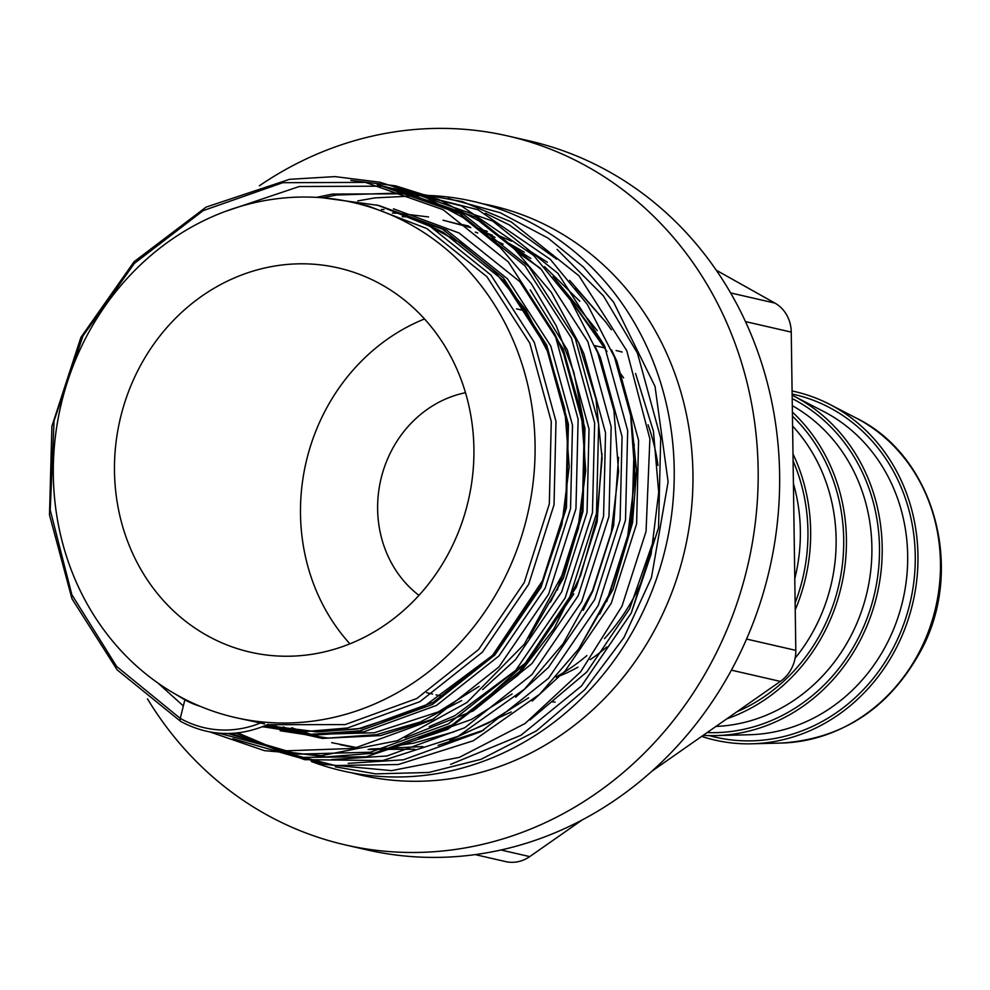 <?xml version="1.0" encoding="UTF-8"?>
<svg xmlns="http://www.w3.org/2000/svg" width="990" height="990" viewBox="0 0 990 990"><rect width="100%" height="100%" fill="white"/><g stroke="black" fill="none" stroke-linecap="round" stroke-linejoin="round"><path stroke-width="1.49" d="M311.305 761.471A292.149 265.011 -77.1 0 0 342.404 770.863A292.149 265.011 -77.1 0 0 640.617 616.646A292.149 265.011 -77.1 0 0 473.22 201.391A292.149 265.011 -77.1 0 0 423.287 195.315A292.149 265.011 102.9 0 1 473.22 201.391A292.149 265.011 102.9 0 1 640.617 616.646A292.149 265.011 102.9 0 1 342.404 770.863A292.149 265.011 102.9 0 1 311.305 761.471M716.315 270.245L774.91 303.089A34.885 31.643 102.9 0 1 791.245 332.108L795.812 650.368A34.885 31.643 102.9 0 1 791.802 667.978A34.885 31.643 102.9 0 1 780.343 681.405L651.816 771.26M482.551 203.73A292.149 265.011 102.9 0 1 491.968 205.697A292.149 265.011 102.9 0 1 659.352 620.953A292.149 265.011 102.9 0 1 361.152 775.17A292.149 265.011 102.9 0 1 351.821 772.819A292.149 265.011 102.9 0 0 361.152 775.17L361.152 775.17A292.149 265.011 102.9 0 0 659.352 620.953A292.149 265.011 102.9 0 0 491.968 205.697L491.968 205.697A292.149 265.011 102.9 0 0 482.551 203.73M792.087 390.988A178.782 162.174 102.9 0 1 829.731 404.378A178.782 162.174 102.9 0 1 897.41 645.74A178.782 162.174 102.9 0 1 751.769 743.799A178.782 162.174 102.9 0 1 701.675 736.399M792.149 395.245A178.782 162.174 102.9 0 1 793.968 396.161A178.782 162.174 102.9 0 1 861.634 637.523A178.782 162.174 102.9 0 1 715.993 735.582A178.782 162.174 102.9 0 1 703.172 735.36M792.396 412.112A178.782 162.174 102.9 0 1 825.858 629.306A178.782 162.174 102.9 0 1 726.846 718.802M555.093 702.096A178.782 162.174 102.9 0 1 552.135 701.786M606.796 646.928A178.782 162.174 102.9 0 1 590.213 659.637M577.987 667.149A178.782 162.174 102.9 0 1 556.207 677.284M259.392 185.786A363.664 329.88 102.9 0 1 507.969 136.001A363.664 329.88 102.9 0 1 716.339 652.893A363.664 329.88 102.9 0 1 345.139 844.866A363.664 329.88 102.9 0 1 147.498 698.878M507.969 136.001L529.44 140.927A363.664 329.88 102.9 0 1 737.81 657.83A363.664 329.88 102.9 0 1 366.597 849.791L345.139 844.866M349.891 643.822A197.097 178.782 102.9 0 1 323.161 414.711A197.097 178.782 102.9 0 1 424.524 318.953M516.471 308.855L524.341 310.662A197.097 178.782 102.9 0 1 526.606 311.207M620.26 373.354A197.097 178.782 102.9 0 1 623.613 377.895M648.066 424.809A197.097 178.782 102.9 0 1 657.966 465.411M641.124 582.652A197.097 178.782 102.9 0 1 637.263 590.807A197.097 178.782 102.9 0 1 604.469 638.637M137.14 371.98A197.097 178.782 102.9 0 1 338.32 267.931A197.097 178.782 102.9 0 1 451.254 548.076A197.097 178.782 102.9 0 1 250.074 652.113A197.097 178.782 102.9 0 1 137.14 371.98M418.956 595.361A112.501 102.044 102.9 0 1 390.567 452.492A112.501 102.044 102.9 0 1 465.51 392.696M504.702 578.036A264.169 239.629 102.9 0 1 235.051 717.49A264.169 239.629 102.9 0 1 83.692 342.008A264.169 239.629 102.9 0 1 353.343 202.566A264.169 239.629 102.9 0 1 504.702 578.036M264.553 723.9L235.051 717.49M368.07 205.945L426.789 228.542L486.932 276.705L529.798 343.171L551.269 421.468L549.326 503.935L524.242 582.528L478.554 649.576L416.815 698.519L345.151 724.593L267.399 724.692M420.601 221.327L443.235 232.328L503.378 280.479L546.245 346.958L567.716 425.242L565.773 507.721L540.689 586.315L495.012 653.351L433.274 702.294L361.598 728.368L318.05 731.907L274.502 726.549L267.275 724.754M291.023 730.335L282.843 728.281M282.793 728.281L274.688 725.893M291.085 730.36L282.868 728.293L291.048 730.348M573.73 593.901L528.041 660.936L492.414 692.938M291.147 729.679L283.202 726.969M573.804 593.913L528.115 660.949L491.832 693.433M324.052 737.934L315.884 735.879M315.835 735.867L299.624 730.756M324.126 737.946L315.909 735.879L324.089 737.934M307.729 733.479L291.741 727.712M420.428 221.24L443.31 232.341L503.452 280.504L546.307 346.97L567.79 425.267L565.847 507.734L540.763 586.327M555.724 336.142L562.765 350.745L584.236 429.041L582.293 511.508L557.209 590.102M555.415 335.424L562.827 350.769L584.298 429.054L582.368 511.533L557.283 590.114M475.287 232.106L477.762 232.996M489.728 237.81L503.007 244.122M518.314 252.784L539.909 267.919M561.38 287.1L605.286 347.515M634.219 444.102L631.855 522.893L606.771 601.487M611.362 329.806L605.954 322.282L575.438 287.644M631.286 612.983L651.111 554.128L658.697 492.426L653.449 431.318L635.568 373.465M335.288 766.804L375.631 773.871L428.806 772.472L481.078 759.293L536.419 730.868L584.88 689.585L623.923 637.61L651.445 577.653L668.114 481.858L655.034 386.422L613.54 302.061L583.419 267.015L548.151 238.169L500.16 212.714L448.025 198.446M582.281 819.869L529.737 856.61A34.885 31.643 102.9 0 1 505.593 861.585L475.163 854.605M586.872 655.59A197.097 178.782 102.9 0 1 556.912 676.492M442.938 696.267A197.097 178.782 102.9 0 1 436.083 694.844M616.114 350.534A178.782 162.174 102.9 0 1 622.128 352.056M792.99 453.927A178.782 162.174 102.9 0 1 795.23 609.889M184.969 699.299A5.532 2.252 -60.7 0 1 184.858 699.819L180.267 718.406A5.532 2.252 119.3 0 0 180.7 721.438L117.142 669.846L71.973 598.764L49.5 514.911L51.901 426.257L80.908 337.367L134.108 261.682L206.081 207.108L289.488 179.326L334.979 176.604L379.937 182.222L423.089 196.02L463.171 217.602L500.111 247.339L531.469 283.821L556.281 325.846L573.816 372.141L583.543 421.319L585.214 471.896L578.766 522.324L564.424 570.945L524.279 644.255L466.971 702.492L397.436 740.693L321.577 755.618L264.417 750.668L210.189 732.031M792.136 394.032A175.812 159.477 102.9 0 1 895.047 644.403A175.812 159.477 102.9 0 1 709.224 735.595M792.198 398.574A175.812 159.477 102.9 0 1 859.271 636.186A175.812 159.477 102.9 0 1 707.132 732.588M792.458 416.171A175.812 159.477 102.9 0 1 823.494 627.969A175.812 159.477 102.9 0 1 736.832 711.822M793.089 460.907A175.812 159.477 102.9 0 1 795.131 602.91M746.559 639.057L795.812 650.368M855.954 417.929C933.78 455.499 965.015 567.406 921.814 648.982C890.245 707.578 843.393 738.936 781.271 743.057A171.258 155.343 -77.1 0 0 920.774 649.118A171.258 155.343 -77.1 0 0 855.954 417.929L829.731 404.378M793.968 396.161L823.643 411.493A170.255 154.452 102.9 0 1 888.092 641.347A170.255 154.452 102.9 0 1 749.393 734.741L715.993 735.582M792.297 405.665A170.255 154.452 102.9 0 1 852.316 633.13A170.255 154.452 102.9 0 1 715.918 726.45M792.594 426.046A170.255 154.452 102.9 0 1 816.54 624.913A170.255 154.452 102.9 0 1 795.106 658.239M793.423 483.627A170.255 154.452 102.9 0 1 794.784 578.705M780.343 681.405L731.387 670.156M500.928 849.989L529.737 856.61M791.245 332.108L745.495 321.601M730.632 292.929L774.91 303.089M397.918 189.424L463.667 214.409L528.92 266.706L575.413 338.902L598.665 423.93L596.487 513.501L569.176 598.863L519.478 671.678L452.331 724.829L374.406 753.143L326.019 756.954L277.695 750.668M277.868 749.913L237.81 732.897M322.666 197.79L336.328 195.018L405.826 192.84M260.519 722.972A110.014 99.792 102.9 0 1 180.267 718.406L116.659 666.48L71.825 594.668L50.218 510.011L54.054 420.824L83.024 335.845L134.368 263.414L203.16 210.635L282.744 182.704L365.397 182.37L443.112 209.682L508.377 261.991L554.87 334.175L578.123 419.216L575.945 508.786L548.621 594.149L498.923 666.951L431.789 720.101L353.863 748.415L285.231 750.853L218.864 733.182M225.386 211.415L299.265 186.504L381.917 186.169L459.632 213.481L524.898 265.778L571.391 337.974L594.644 423.002L592.466 512.585L565.142 597.935L515.443 670.75L448.297 723.9L370.371 752.214L297.557 754.145L227.787 733.516M183.348 705.957L157.992 683.075M395.777 189.523L476.153 217.268L541.419 269.577L587.912 341.773L611.164 426.801L608.986 516.372L581.662 601.734L531.964 674.549L464.817 727.699L386.892 756.001L331.687 759.553M275.814 749.603L235.892 733.095M316.515 197.369L332.306 194.09L414.959 193.755L492.674 221.067L557.939 273.364L604.42 345.56L627.685 430.601L625.494 520.171L598.183 605.534L548.485 678.336L481.338 731.486L403.413 759.8L348.208 763.352M485.298 213.209L509.194 224.866L556.64 259.157M557.085 249.393L603.467 295.948L637.461 353.158L660.714 438.186L658.536 527.757L631.224 613.119L581.526 685.934L520.963 735.261L450.636 764.367M200.042 706.254A90.201 81.824 102.9 0 1 184.858 699.819L174.958 693.879M322.641 197.79L378.415 205.4L430.13 226.339L490.941 275.047L534.278 342.268L555.996 421.443L554.016 504.851L528.648 584.335L482.427 652.125L419.983 701.625L347.49 727.996L304.969 731.598L262.362 726.809M378.984 205.549L446.651 230.138L507.462 278.846L550.799 346.067L572.505 425.242L570.537 508.65L545.168 588.122L498.948 655.924L436.503 705.424L364.011 731.783L313.286 735.137L263.018 726.549M365.347 205.685L367.463 205.809M530.256 289.897L567.32 349.866L589.025 429.041L587.058 512.436L561.689 591.921L515.468 659.724L482.687 689.609M434.103 718.79L380.531 735.582L322.307 738.416L265.332 725.596M381.435 209.459L383.984 209.608M578.531 342.392L583.84 353.653L605.546 432.828L603.578 516.236L578.197 595.72L531.989 663.51L473.282 710.857L405.083 737.76M392.461 213.036L397.943 213.258M397.955 213.258L428.546 216.934M595.039 346.166L600.361 357.452L622.067 436.627L620.099 520.035L594.718 599.507L548.51 667.31L515.691 697.232M453.927 731.87L413.572 743.168L398.153 745.433M293.04 731.115L288.684 729.308M288.659 729.296L284.476 727.452M284.402 727.415L283.524 727.007M402.225 216.748L408.709 216.822M445.067 220.733L469.879 226.933M481.4 230.868L492.352 235.274M506.905 242.179L524.292 252.203M544.475 266.607L579.818 301.282M611.548 349.953L616.881 361.251L638.587 440.426L636.62 523.821L611.238 603.306L565.03 671.096L532.199 701.031M483.664 730.174L438.149 745.346M414.674 749.232L368.082 749.442M356.462 747.933L339.941 744.641M376.943 205.017L442.555 229.197L503.365 277.905L546.703 345.126L568.409 424.302L566.441 507.709L541.06 587.181L494.851 654.984L432.407 704.472L359.914 730.843L311.145 734.283L262.672 726.685M393.463 208.803L459.075 232.996L519.886 281.692L563.223 348.913L584.929 428.101L582.962 511.496L563.458 578.086L528.895 637.857M461.649 700.598L420.069 722.069L376.435 734.642L328.136 738.095L280.108 730.731M443.025 220.188L470.807 227.626M482.947 232.106L495 237.377M510.605 245.483L530.801 258.427M553.138 276.581L597.267 330.598M631.224 418.894L636.57 470.955L632.511 522.881L613.07 589.372L578.581 649.069M511.211 711.983L449.732 740.347M422.817 746.584L369.852 749.034M357.464 747.735L331.7 742.661M459.546 223.988L468.592 225.992M478.615 228.678L487.328 231.425M499.443 235.892L511.521 241.176M527.125 249.282L547.322 262.214M569.658 280.38L605.954 322.282M654.229 538.585L629.677 608.677L586.785 672L529.959 719.977M781.271 743.057L751.769 743.799M353.343 202.566L368.07 205.957M426.653 692.678L432.581 694.04M594.817 345.646L605.224 348.035M350.856 180.378L395.641 185.835L438.644 199.398L478.628 220.696L514.491 249.096L551.257 292.273L578.816 343.085L595.992 399.242L602.106 458.345L596.896 517.956L580.61 575.574L553.992 628.749L518.203 675.044L447.851 729.259L366.312 756.768L298.126 757.437L232.885 738.726M377.178 184.66L461.266 205.858L533.598 255.383L570.549 300.205L597.75 352.848L613.986 410.825L618.552 471.537L611.288 532.348L592.527 590.622L563.137 643.735L524.502 689.139L458.098 736.312L382.771 760.568L304.673 759.664L231.326 733.417M393.698 188.447L477.91 209.719L550.316 259.368L587.33 304.4L614.518 357.279L630.655 415.503L635.048 476.438L627.524 537.422L608.442 595.794L578.692 648.908L539.686 694.213L473.356 740.743L398.302 764.515L335.14 765.53L274.267 749.888M410.219 192.246L462.281 201.576L511.224 221.896L578.977 275.826L626.781 350.707L649.885 438.917L646.062 531.432L621.955 606.276L580.586 671.913L525.034 723.529L459.434 757.325L391.582 770.628L323.656 764.292L290.788 753.675M357.749 200.908L374.938 197.889L419.5 195.649M424.933 223.22L424.277 223.196M299.723 730.769L307.742 733.479M420.8 221.426L459.41 242.303L493.713 270.53L525.232 309.115L548.893 354.012L564.795 408.87L569.213 466.624L561.924 524.44L543.337 579.521L492.55 655.417L421.814 708.11L357.749 728.962L315.835 731.833L274.502 726.549M557.419 340.127L565.414 357.811L581.316 412.669L585.734 470.411L578.445 528.239L559.857 583.32L550.465 602.155M479.061 686.379L438.335 711.909L374.257 732.761L314.907 734.407M602.019 453.445L597.119 521.829L576.378 587.107L525.591 663.003L454.856 715.696L429.19 726.598M618.552 457.318L613.627 525.665L592.899 590.906L583.184 610.323M512.102 693.965L471.376 719.495L418.683 738.144M475.361 232.143L477.774 233.009M489.765 237.847L503.093 244.196M518.475 252.945L540.293 268.339M561.998 287.929L606.981 351.512M635.073 461.117L630.147 529.464L609.419 594.705L599.692 614.146M528.623 697.764L487.897 723.294L462.231 734.184M268.129 724.371C238.083 737.439 208.94 736.473 180.7 721.438"/></g></svg>
